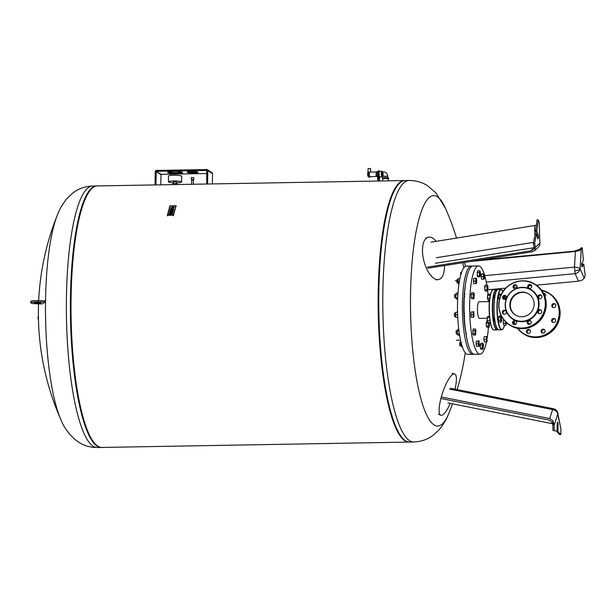 <?xml version="1.0" encoding="UTF-8"?>
<svg xmlns="http://www.w3.org/2000/svg" width="616" height="616" viewBox="0 0 616 616"><rect width="100%" height="100%" fill="white"/><g stroke="black" fill="none" stroke-linecap="round" stroke-linejoin="round"><path stroke-width="0.92" d="M580.072 249.21L574.382 251.143L478.031 260.298M575.383 251.482L574.482 267.121L574.836 270.848A5.452 1.971 -6 0 0 580.095 268.776L581.211 249.38L579.04 250.697L575.383 251.482L471.078 261.4M574.836 270.848L575.159 273.643L578.493 281.181L536.382 285.185M531.585 285.639L528.744 285.916M517.04 287.025L513.798 287.333M505.821 288.096L487.864 289.797M578.493 281.181L582.128 280.126L584.222 278.132L580.095 268.776A5.452 4.72 156.2 0 1 575.159 273.643L486.247 282.097M581.211 249.38L582.274 247.863L583.352 260.352L581.904 263.132A1.963 0.431 89 0 0 581.681 265.327A1.963 0.431 89 0 0 582.128 266.913A1.963 0.431 89 0 0 582.282 266.767L583.737 263.995L585.2 275.745L584.222 278.132M582.274 247.863L581.004 247.886L579.048 250.674M583.737 263.995L582.459 264.01L581.689 265.488M464.564 262.424A21.799 1.933 82 0 1 465.442 266.366M534.118 247.709L530.707 250.851L427.196 267.175M539.847 243.197L539.285 222.73L539.847 243.197A5.452 5.221 -132.6 0 1 538.222 247.293A5.452 5.452 0 0 0 539.916 244.113A5.452 3.288 -171.3 0 0 539.847 243.197L535.527 247.17L534.542 250.689L532.209 251.751L428.058 268.183M530.707 250.851L533.04 249.78L534.08 246.515M536.32 225.256L431.046 242.157M534.996 250.173L533.364 243.62L535.127 233.918L536.397 233.895L537.753 238.454A1.963 0.431 89 0 0 538.022 238.869A1.963 0.431 89 0 0 538.399 237.545A1.963 0.431 89 0 0 538.222 235.366L536.875 230.8L538.284 219.897L537.006 219.912L535.597 230.823L536.952 235.389A1.963 0.431 -91 0 1 537.106 236.275M538.284 219.897L539.285 222.73M535.527 247.17L534.634 243.597L536.397 233.895M536.875 230.8L535.597 230.823M534.634 243.597L533.364 243.62M436.259 241.333A21.799 9.941 75.9 0 0 427.697 237.368A21.799 9.941 75.9 0 0 422.807 245.799A21.799 9.941 75.9 0 0 426.565 268.576A21.799 9.941 75.9 0 0 438.284 279.595A21.799 9.941 75.9 0 0 444.167 270.917A21.799 9.941 75.9 0 0 444.475 265.596M552.437 423.716L447.901 402.926M553.622 408.808A5.452 1.317 101.2 0 0 553.507 408.762A5.452 1.317 101.2 0 0 552.575 409.571L549.695 418.533L441.572 397.035M552.922 426.18C552.591 422.753 551.097 420.659 548.433 419.889L440.971 398.521M549.695 418.533L552.899 420.782L554.192 425.125L557.765 414.014A5.452 4.481 -162.2 0 0 552.575 409.571L449.48 389.073M560.968 429.437L557.78 412.997A5.452 3.488 168.3 0 1 557.765 414.014L560.968 429.437L560.791 434.526L557.95 431.739L558.05 424.401A1.963 0.431 89 0 0 557.588 422.168A1.963 0.431 89 0 0 557.195 423.854L557.087 431.192L552.945 430.368L557.087 431.192M552.891 420.797L552.945 430.368M554.223 430.345L554.192 425.125M556.679 431.2L559.513 434.542L560.791 434.526M557.95 431.739L556.672 431.754M455.001 389.173A21.799 5.482 108.4 0 0 454.97 374.058A21.799 5.482 108.4 0 0 454.516 373.874A21.799 5.482 108.4 0 0 442.688 392.469A21.799 5.482 108.4 0 0 440.548 415.115A21.799 5.482 108.4 0 0 440.733 415.207A21.799 5.482 108.4 0 0 450.242 403.395M487.495 297.998L487.525 296.103M487.518 295.772L487.61 298.775M490.528 294.217L488.126 294.255L487.533 295.387L488.041 300.238L489.535 300.215M489.758 298.344L487.487 298.383M490.267 295.341L487.533 295.387M499.846 298.167L498.721 298.183L499.353 300.046M500.885 295.372L501.501 294.086M498.721 298.183L498.76 295.195L500.885 295.156M498.76 295.195L499.353 294.063L501.478 294.025M505.759 298.999L506.36 297.128L506.537 297.713M503.634 299.076L503.642 298.298L505.767 298.26M503.642 298.298L504.235 297.166L506.36 297.128M506.583 322.738L505.967 325.24L505.443 321.668M505.42 323.377L503.287 323.415L503.842 325.271L505.967 325.24M503.287 323.415L503.334 320.428L504.281 320.412M503.334 320.428L503.711 319.712M487.187 320.127L487.21 318.233M487.202 317.902L487.295 320.905M489.512 316.355L487.818 316.385L487.225 317.517L487.179 320.512L487.733 322.368L490.328 322.322M490.005 320.459L487.179 320.512M489.62 317.479L487.225 317.517M501.678 321.005L501.085 322.137L500.538 320.274L500.577 317.286L501.17 316.154L501.678 321.005M500.538 320.274L498.413 320.312L498.96 322.168L501.085 322.137M498.413 320.312L498.452 317.325L500.577 317.286M498.452 317.325L499.045 316.193L501.17 316.154M515.546 315.092A12.459 12.035 122.4 0 1 510.31 304.943A12.459 12.035 122.4 0 1 516.647 294.094A12.459 12.035 122.4 0 1 528.905 294.071M500.793 316.162A8.293 1.81 -91 0 1 500.292 313.644M486.463 341.895A44.136 9.625 -91 0 1 480.033 354.192L474.505 354.285A44.136 9.625 -91 0 1 464.094 304.027A44.136 9.625 -91 0 1 472.965 266.027L478.493 265.927A44.136 9.625 -91 0 1 484.114 273.681M480.033 354.192A44.136 9.625 -91 0 1 469.631 303.934A44.136 9.625 -91 0 1 478.493 265.927M484.245 274.089A44.136 9.625 -91 0 1 486.786 285.046M487.595 290.698A44.136 9.625 -91 0 1 488.018 294.463M488.488 300.231A44.136 9.625 -91 0 1 488.58 301.601M473.65 354.131A44.136 9.625 -91 0 1 472.803 354.315L467.914 354.4A44.136 9.625 -91 0 1 457.503 304.142A44.136 9.625 -91 0 1 466.374 266.143L471.263 266.05A44.136 9.625 -91 0 1 472.118 266.212M472.803 354.315A44.136 9.625 -91 0 1 462.4 304.058A44.136 9.625 -91 0 1 471.263 266.05M466.736 333.887L465.981 333.857L465.835 331.916M457.526 334.057L456.418 334.034L456.086 332.086L456.356 330.63L457.503 330.569M456.256 330.815L456.31 333.857M455.763 316.539L454.577 316.516L454.315 313.736L454.6 313.067L455.686 313.051M454.423 313.298L454.477 316.339M464.703 316.208L463.963 315.908L463.863 313.706L464.58 313.29M455.062 297.713L454.724 294.486L455.932 294.34M454.631 294.579L454.731 297.62M464.803 296.904L464.11 296.427L464.264 294.386L465.011 294.202M457.265 282.929L457.211 279.479M460.653 275.421L460.776 272.426L461.584 272.364M460.676 272.603L460.614 275.591M461.038 345.684L459.859 345.661L459.575 344.614L459.798 342.257L460.968 342.196M459.698 342.442L459.752 345.484M487.071 318.218L479.41 318.349A8.293 1.81 -91 0 1 479.148 318.272A8.293 1.81 -91 0 1 477.454 309.494A8.293 1.81 -91 0 1 479.125 301.763L489.412 301.586M461.507 344.051L460.791 344.059L461.184 346.608L462.277 346.592M460.984 342.034L460.791 344.059M456.972 279.687L456.949 282.721M459.936 278.486L458.319 278.632L458.058 281.312L458.458 283.861L458.989 283.845M459.913 278.601L458.319 278.632M459.397 281.289L458.058 281.312M457.996 293.024L456.348 293.054L455.817 294.679L455.894 297.697L456.502 299.091L457.642 299.068M457.88 294.64L455.817 294.679M457.703 297.659L455.894 297.697M457.557 312.204L455.771 312.235L455.509 314.915L455.902 317.463L457.757 317.433M457.642 314.876L455.509 314.915M457.549 312.089L455.771 312.235M466.127 334.603A37.869 8.262 -91 0 1 465.981 333.857M465.658 332.086A37.869 8.262 -91 0 1 463.963 315.908M463.863 313.706A37.869 8.262 -91 0 1 464.11 296.427M464.264 294.386A37.869 8.262 -91 0 1 465.28 285.986M458.974 330.877L457.395 330.908L457.472 333.926L458.081 335.32L459.628 335.296M459.405 333.887L457.472 333.926M458.766 329.267L457.927 329.283L457.395 330.908M473.327 317.217L471.202 317.255L471.017 312.043L473.796 311.742L473.981 316.955L473.327 317.217L473.142 312.004L473.796 311.742M471.017 312.043L473.142 312.004M470.786 314.784L472.911 314.745M475.506 335.004L473.381 335.042L472.757 333.764L473.165 329.029L475.29 328.99L475.906 330.268L475.506 335.004L474.89 333.733L475.29 328.99M472.657 330.761L474.782 330.723M472.757 333.764L474.89 333.733M478.609 346.361L476.484 346.4L476.06 343.928L476.299 341.187L479.079 340.894L479.263 346.1L478.609 346.361L478.193 343.89L478.424 341.156L479.079 340.894M476.299 341.187L478.424 341.156M476.06 343.928L478.193 343.89M483.075 349.257L480.95 349.295L480.334 348.017L480.226 345.014L480.734 343.281L482.859 343.243L483.483 344.521L483.075 349.257L482.459 347.978L482.351 344.975L482.859 343.243M480.226 345.014L482.351 344.975M480.334 348.017L482.459 347.978M486.44 341.903L484.315 341.942L483.891 339.462L484.13 336.729L486.91 336.428L487.094 341.641L486.44 341.903L486.255 336.69M483.891 339.462L486.024 339.431M484.13 336.729L486.91 336.428M489.373 322.337L489.581 325.548L489.073 327.281L486.94 327.319L486.324 326.041L486.217 323.03L488.342 323L488.534 322.353M486.324 326.041L488.45 326.003L488.342 323M489.073 327.281L488.45 326.003M486.217 323.03L486.732 321.306L487.41 321.29M487.495 291.052L485.37 291.091L484.746 289.813L486.879 289.774L487.279 285.039L487.895 286.317L488.003 289.32L487.495 291.052L486.879 289.774M484.746 289.813L484.646 286.802L486.771 286.763M484.646 286.802L485.154 285.069L487.279 285.039M484.361 278.886L483.714 279.148L483.291 276.676L483.522 273.943L484.176 273.681L484.361 278.886M483.291 276.676L481.165 276.715L481.581 279.187L483.714 279.148M481.165 276.715L481.396 273.981L484.176 273.681M481.396 273.981L483.522 273.943M480.434 275.067L479.926 276.8L479.31 275.521L479.71 270.786L480.326 272.064L480.434 275.067M479.31 275.521L477.177 275.56L477.8 276.838L479.926 276.8M477.177 275.56L477.585 270.817L479.71 270.786M477.069 272.549L479.202 272.511M476.761 280.611L476.53 283.352L475.875 283.614L475.691 278.401L476.345 278.139L476.761 280.611M475.875 283.614L473.75 283.645L473.565 278.44L476.345 278.139M473.565 278.44L475.691 278.401M473.334 281.173L475.46 281.135M474.335 294.04L473.927 298.775L473.311 297.497L473.203 294.494L473.719 292.762L474.335 294.04M473.927 298.775L471.802 298.814L471.186 297.536L471.078 294.525L471.587 292.8L473.719 292.762M471.078 294.525L473.203 294.494M471.186 297.536L473.311 297.497M488.419 327.296A44.136 9.625 -91 0 1 487.179 338.038M494.848 295.387A2.071 0.454 89 0 0 494.663 295.087A2.071 0.454 89 0 0 494.594 295.064A2.071 0.454 89 0 0 494.194 296.442A2.071 0.454 89 0 0 494.371 298.737M494.278 317.194A2.071 0.454 89 0 0 493.87 319.142A2.071 0.454 89 0 0 494.294 321.313A2.071 0.454 89 0 0 494.363 321.336A2.071 0.454 89 0 0 494.602 321.005M409.663 442.072A130.777 28.528 -91 0 1 378.825 293.154A130.777 28.528 -91 0 1 405.097 180.557L409.116 180.488A130.777 28.528 -91 0 0 382.844 293.085A130.777 28.528 -91 0 0 409.594 440.733A130.777 28.528 -91 0 0 413.683 442.003L409.663 442.072M452.483 403.842A263.078 263.078 0 0 1 449.002 412.982L449.002 412.982A115.223 25.133 -91 0 1 434.095 424.909A115.223 25.133 -91 0 1 410.525 294.825A115.223 25.133 -91 0 1 437.275 196.735A115.223 25.133 -91 0 1 445.43 208.262L445.43 208.262A263.078 263.078 0 0 1 456.556 238.13M70.432 298.544A130.777 28.528 -91 0 1 97.028 185.947A130.777 28.528 89 0 0 96.712 185.94A130.777 28.528 89 0 0 70.432 298.544A130.777 28.528 89 0 0 101.278 447.455A130.777 28.528 89 0 0 101.594 447.447A130.777 28.528 -91 0 1 70.432 298.544M409.347 442.072A130.777 28.528 -91 0 1 409.024 442.08L101.917 447.447A130.777 28.528 -91 0 1 71.071 298.529A130.777 28.528 -91 0 1 97.343 185.932L404.458 180.565A130.777 28.528 -91 0 1 404.781 180.573M409.024 442.08A130.777 28.528 -91 0 1 378.185 293.17A130.777 28.528 -91 0 1 404.458 180.565M37.499 303.326A3.272 0.454 0.8 0 1 34.396 302.826A3.272 0.454 0.8 0 1 37.83 302.418A3.272 0.454 0.8 0 1 40.933 302.918A3.272 0.454 0.8 0 1 37.499 303.326M45.13 302.071A258.99 256.171 19.9 0 1 45.153 300.777L38.03 300.623A6.868 0.955 -179.2 0 0 30.815 301.478L30.8 302.779A6.868 0.955 0.8 0 1 38.007 301.925L45.13 302.071A263.078 36.621 -179.2 0 0 42.373 303.927L37.322 303.819A6.868 0.955 0.8 0 1 30.8 302.779M38.685 300.639A263.078 263.078 0 0 1 57.373 215.038L57.373 215.038A115.223 25.133 89 0 0 45.561 317.633A115.223 25.133 89 0 0 60.946 419.758L60.946 419.758C63.841 427.173 68.653 433.864 75.375 439.832L78.694 442.211C84.092 445.73 90.282 447.501 97.251 447.524L101.278 447.455M173.058 211.519L169.954 210.934L170.139 210.272L173.235 210.849L173.058 211.519M170.255 209.825L170.432 209.178L172.742 209.609L172.934 208.886L173.735 209.04L173.358 210.403L170.255 209.825M172.927 211.989L172.773 212.566L170.863 212.99L172.572 213.305L172.418 213.86L168.953 214.591L169.131 213.952L170.948 213.59L169.315 213.275L169.477 212.682L171.294 212.32L169.654 212.027L169.824 211.404L172.927 211.989M172.534 214.484L172.418 213.86M169.054 215.123L168.953 214.591M172.788 206.537L174.251 207.346L172.141 208.901L170.678 208.093L172.788 206.537M172.318 208.246A0.878 0.508 169.7 0 1 172.603 207.192A0.878 0.508 169.7 0 1 172.318 208.246M175.791 205.89L173.296 215.053L167.629 215.153L170.131 205.99L175.791 205.89M170.247 206.614L170.131 205.99M167.359 215.3L169.939 205.852L176.061 205.744L173.489 215.192L167.359 215.3L167.475 215.923M176.176 206.368L176.061 205.744M173.604 215.816L173.489 215.192M506.552 298.213A17.379 16.786 122.4 0 1 528.844 288.511A17.379 16.786 122.4 0 1 537.706 310.834A17.379 16.786 122.4 0 1 515.415 320.536A17.379 16.786 122.4 0 1 506.552 298.213M506.752 298.26A17.002 16.424 122.4 0 1 528.551 288.765A17.002 16.424 122.4 0 1 537.221 310.603A17.002 16.424 122.4 0 1 515.423 320.097A17.002 16.424 122.4 0 1 506.752 298.26M502.695 296.642A2.071 2.002 -57.6 0 0 503.441 299.145A2.071 2.002 -57.6 0 0 506.406 298.152A2.071 2.002 -57.6 0 0 505.659 295.649A2.071 2.002 -57.6 0 0 502.695 296.642M503.85 299.345A2.071 2.002 122.4 0 1 506.013 295.934M513.197 285.955A2.071 2.002 -57.6 0 0 513.944 288.45A2.071 2.002 -57.6 0 0 516.909 287.456A2.071 2.002 -57.6 0 0 516.162 284.954A2.071 2.002 -57.6 0 0 513.197 285.955M514.352 288.65A2.071 2.002 122.4 0 1 516.516 285.247M527.85 285.693A2.071 2.002 -57.6 0 0 528.597 288.196A2.071 2.002 -57.6 0 0 531.562 287.202A2.071 2.002 -57.6 0 0 530.815 284.7A2.071 2.002 -57.6 0 0 527.85 285.693M529.005 288.396A2.071 2.002 122.4 0 1 531.169 284.985M538.061 296.026A2.071 2.002 -57.6 0 0 538.808 298.529A2.071 2.002 -57.6 0 0 541.772 297.528A2.071 2.002 -57.6 0 0 541.025 295.033A2.071 2.002 -57.6 0 0 538.061 296.026M539.216 298.721A2.071 2.002 122.4 0 1 541.379 295.318M537.853 310.895A2.071 2.002 -57.6 0 0 538.6 313.39A2.071 2.002 -57.6 0 0 541.564 312.397A2.071 2.002 -57.6 0 0 540.817 309.902A2.071 2.002 -57.6 0 0 537.853 310.895M539.008 313.59A2.071 2.002 122.4 0 1 541.171 310.187M527.35 321.59A2.071 2.002 -57.6 0 0 528.089 324.085A2.071 2.002 -57.6 0 0 531.061 323.092A2.071 2.002 -57.6 0 0 530.314 320.59A2.071 2.002 -57.6 0 0 527.35 321.59M528.505 324.286A2.071 2.002 122.4 0 1 530.669 320.882M510.826 299.907A12.459 12.035 -57.6 0 0 515.307 314.945A12.459 12.035 -57.6 0 0 533.148 308.955A12.459 12.035 -57.6 0 0 528.667 293.917A12.459 12.035 -57.6 0 0 510.826 299.907M512.697 321.845A2.071 2.002 -57.6 0 0 513.444 324.339A2.071 2.002 -57.6 0 0 516.408 323.346A2.071 2.002 -57.6 0 0 515.661 320.844A2.071 2.002 -57.6 0 0 512.697 321.845M513.852 324.54A2.071 2.002 122.4 0 1 516.015 321.136M502.487 311.511A2.071 2.002 -57.6 0 0 503.233 314.014A2.071 2.002 -57.6 0 0 506.198 313.013A2.071 2.002 -57.6 0 0 505.451 310.518A2.071 2.002 -57.6 0 0 502.487 311.511M503.642 314.206A2.071 2.002 122.4 0 1 505.805 310.803M545.068 293.824A2.071 2.002 -57.6 0 0 543.828 293.809M543.535 293.239A2.071 2.002 122.4 0 1 545.021 296.696M555.278 304.158A2.071 2.002 -57.6 0 0 553.114 307.561M551.959 304.866A2.071 2.002 122.4 0 1 554.924 303.865A2.071 2.002 122.4 0 1 555.67 306.368A2.071 2.002 122.4 0 1 552.706 307.361A2.071 2.002 122.4 0 1 551.959 304.866M555.07 319.019A2.071 2.002 -57.6 0 0 552.906 322.43M551.751 319.727A2.071 2.002 122.4 0 1 554.716 318.734A2.071 2.002 122.4 0 1 555.463 321.236A2.071 2.002 122.4 0 1 552.498 322.23A2.071 2.002 122.4 0 1 551.751 319.727M544.567 329.714A2.071 2.002 -57.6 0 0 542.403 333.117M541.248 330.422A2.071 2.002 122.4 0 1 544.213 329.429A2.071 2.002 122.4 0 1 544.96 331.924A2.071 2.002 122.4 0 1 541.988 332.925A2.071 2.002 122.4 0 1 541.248 330.422M529.914 329.968A2.071 2.002 -57.6 0 0 527.75 333.379M526.595 330.676A2.071 2.002 122.4 0 1 529.56 329.683A2.071 2.002 122.4 0 1 530.307 332.186A2.071 2.002 122.4 0 1 527.342 333.179A2.071 2.002 122.4 0 1 526.595 330.676M541.926 296.481A2.071 2.002 122.4 0 1 541.595 295.588M516.562 322.291A2.071 2.002 122.4 0 1 516.231 321.398M168.299 172.003A7.523 1.047 -179.2 0 0 176.8 172.711A7.523 1.047 -179.2 0 0 181.997 172.195M176.784 173.573A7.523 1.047 0.8 0 1 167.621 172.426A7.523 1.047 0.8 0 1 173.496 171.487A7.523 1.047 0.8 0 1 182.659 172.634A7.523 1.047 0.8 0 1 176.784 173.573M188.18 171.733A5.452 0.762 -179.2 0 0 193.855 172.118A5.452 0.762 -179.2 0 0 197.135 171.856M193.84 172.981A5.452 0.762 0.8 0 1 187.202 172.149A5.452 0.762 0.8 0 1 191.46 171.471A5.452 0.762 0.8 0 1 198.098 172.303A5.452 0.762 0.8 0 1 193.84 172.981M212.397 183.922L212.543 173.65A1.093 1.055 -57.6 0 0 212.066 172.75L207.299 169.723A1.093 1.055 122.4 0 1 207.785 170.624L207.592 184.007M160.714 184.823L161.076 174.336L206.891 173.535M206.745 184.022L206.722 170.424L156.318 171.31L155.91 184.908M155.063 184.923L155.247 171.541A1.093 1.055 122.4 0 1 156.325 170.44L206.73 169.562A1.093 1.055 122.4 0 1 207.299 169.723M191.484 179.579L193.617 179.61M191.691 180.011L193.393 180.034M191.668 180.072L193.416 180.095M191.453 179.98L191.283 177.724L193.832 177.801M173.473 182.752A6.591 0.916 0.8 0 1 168.576 181.997A6.591 0.916 0.8 0 1 168.422 181.789L168.499 176.076A6.591 0.916 0.8 0 1 174.374 175.244A6.591 0.916 0.8 0 1 181.528 176.053A6.591 0.916 0.8 0 1 181.681 176.253L181.605 181.974A6.591 0.916 0.8 0 1 176.523 182.798M168.422 181.789A6.591 0.916 0.8 0 1 174.297 180.958A6.591 0.916 0.8 0 1 181.443 181.774A6.591 0.916 0.8 0 1 181.605 181.974M173.519 181.912L176.499 181.951M173.019 183.537L176.954 183.591M38.4 316.016L38 317.517L38.462 319.504M38.169 316.239L38.215 319.281M388.303 180.85L388.326 179.04A2.834 0.393 -179.2 0 0 384.877 178.609A2.834 0.393 -179.2 0 0 382.659 178.963L382.636 180.95M388.326 179.194A3.049 0.424 -179.2 0 0 388.55 179.04A3.049 0.424 -179.2 0 0 384.831 178.578A3.049 0.424 -179.2 0 0 382.444 178.956A3.049 0.424 -179.2 0 0 382.659 179.117M388.55 179.04L388.557 177.962A3.049 0.424 -179.2 0 0 384.846 177.493A3.049 0.424 -179.2 0 0 382.459 177.878L382.444 178.956M387.695 177.654L387.71 176.222L383.406 176.23A2.179 0.477 89 0 1 382.96 173.774A2.179 0.477 89 0 1 383.398 171.895L382.551 171.91A2.179 0.477 89 0 0 382.113 173.781A2.179 0.477 89 0 0 382.628 176.268L383.475 176.253M383.029 175.052A2.179 0.477 89 0 0 383.06 174.39A2.179 0.477 89 0 0 382.998 173.104M382.605 171.91L382.036 171.333A2.834 0.616 89 0 0 381.897 171.263A2.834 0.616 89 0 0 381.327 173.704A2.834 0.616 89 0 0 381.997 176.931A2.834 0.616 89 0 0 382.136 176.861L382.682 176.268M381.897 171.263L379.687 171.302A2.834 0.616 89 0 0 379.117 173.743A2.834 0.616 89 0 0 379.787 176.969L381.997 176.931M379.933 171.302A3.049 0.662 89 0 0 379.687 171.086A3.049 0.662 89 0 0 379.071 173.712A3.049 0.662 89 0 0 379.787 177.185A3.049 0.662 89 0 0 380.034 176.969M379.687 171.086L378.832 171.102A3.049 0.662 89 0 0 378.216 173.727A3.049 0.662 89 0 0 378.94 177.2L379.787 177.185M379.564 177.192L379.541 178.925A2.179 0.477 -91 0 1 379.102 180.796A2.179 0.477 -91 0 1 379.033 180.781L378.555 180.473A2.179 0.477 -91 0 1 378.108 178.016L378.17 173.697A3.272 0.716 -91 0 1 378.832 170.886A3.272 0.716 -91 0 1 379.086 171.094M379.056 179.156L378.84 180.095L378.578 178.856L378.801 177.916L379.056 179.156M378.617 179.495L378.594 178.524M378.832 170.886L378.401 170.894A3.272 0.716 89 0 0 377.747 173.704L377.685 178.024A2.179 0.477 89 0 0 378.132 180.48L378.609 180.788A2.179 0.477 89 0 0 378.678 180.804A2.179 0.477 89 0 0 378.748 180.781M377.308 176.769A2.618 0.57 -91 0 1 377.231 176.8A2.618 0.57 -91 0 1 377.146 176.769A2.618 0.57 -91 0 1 376.615 174.005A2.618 0.57 -91 0 1 377.138 171.564A2.618 0.57 -91 0 1 377.223 171.595M376.653 176.345A2.179 0.477 -91 0 1 376.592 176.369A2.179 0.477 -91 0 1 376.584 176.369A2.179 0.477 -91 0 1 376.515 176.353A2.179 0.477 -91 0 1 376.068 174.043A2.179 0.477 -91 0 1 376.507 172.01A2.179 0.477 -91 0 1 376.515 172.01A2.179 0.477 -91 0 1 376.576 172.033M370.024 176.692A2.418 0.524 -91 0 1 369.947 176.723A2.418 0.524 -91 0 1 369.87 176.7A2.418 0.524 -91 0 1 369.384 174.628A2.418 0.524 -91 0 1 369.654 172.087L376.83 172.01M368.46 176.761A2.464 0.539 -91 0 1 367.983 174.559A2.464 0.539 -91 0 1 368.283 172.026L369.654 172.087M370.154 176.715L369.323 177.416L368.445 176.73L368.383 172.056A2.464 0.539 -91 0 0 368.106 174.821A2.464 0.539 -91 0 0 368.676 176.792M370.516 168.545L368.175 168.514M368.383 176.677A2.349 0.508 -91 0 1 368.122 176.446L368.122 176.446A2.349 0.508 -91 0 1 367.806 174.343A2.349 0.508 -91 0 1 368.052 172.241L368.052 172.241A2.349 0.508 -91 0 1 368.122 172.103M580.095 268.776A5.452 1.732 3.3 0 0 574.482 267.121L484.723 275.652M435.481 263.248L534.126 247.686M533.587 242.358L436.328 257.704M534.557 225.826L534.827 235.574M538.222 235.366L536.952 235.389M558.05 424.401L557.187 424.416M498.76 329.883L501.74 329.83A20.159 4.397 -91 0 1 496.981 306.876A20.159 4.397 -91 0 1 501.031 289.512L498.059 289.566A20.159 4.397 89 0 0 494.001 306.922A20.159 4.397 89 0 0 498.76 329.883C495.38 327.458 493.732 319.82 493.832 306.953A19.943 4.351 -91 0 1 496.981 290.205M497.666 329.283A19.943 4.351 -91 0 1 493.84 306.96C494.771 294.202 496.18 288.411 498.059 289.566M501.031 289.512L503.08 291.43A19.943 4.351 89 0 0 497.243 306.899A19.943 4.351 89 0 0 499.73 326.988A19.943 4.351 89 0 0 504.566 325.263L503.141 328.875L501.74 329.83M504.55 296.003L504.789 297.158A19.943 4.351 89 0 0 504.543 296.011M497.905 329.575L497.058 329.914A20.159 4.397 -91 0 1 496.427 329.714A20.159 4.397 -91 0 1 492.292 308.393A20.159 4.397 -91 0 1 496.357 289.597L493.377 289.651A20.159 4.397 89 0 0 489.32 308.439A20.159 4.397 89 0 0 493.447 329.768A20.159 4.397 89 0 0 494.078 329.968L493.339 329.737C488.796 327.481 486.709 292.569 493.377 289.651M497.135 289.967A19.943 4.351 89 0 0 492.561 307.122A19.943 4.351 89 0 0 496.642 329.498A19.943 4.351 89 0 0 497.82 329.514M492.985 329.36A19.943 4.351 -91 0 1 489.166 309.887A19.943 4.351 -91 0 1 492.3 290.29M57.373 215.038C59.621 208.986 62.978 203.334 67.437 198.067L72.773 193.101C78.301 188.727 84.946 186.363 92.685 186.009A130.777 28.528 89 0 0 66.413 298.614A130.777 28.528 89 0 0 93.162 446.261A130.777 28.528 89 0 0 97.251 447.524M38.03 300.623L38.007 301.925M543.666 313.259A23.978 23.162 122.4 0 1 509.317 324.786A23.978 23.162 122.4 0 1 500.692 295.842A23.978 23.162 122.4 0 1 535.042 284.315A23.978 23.162 122.4 0 1 543.666 313.259M500.839 295.896A23.755 22.946 -57.6 0 0 512.951 326.411A23.755 22.946 -57.6 0 0 543.42 313.151A23.755 22.946 -57.6 0 0 531.308 282.636A23.755 22.946 -57.6 0 0 500.839 295.896M509.979 325.21A23.978 23.162 -57.6 0 0 544.328 313.683A23.978 23.162 -57.6 0 0 535.704 284.738L535.042 284.322C523.562 276.469 505.813 282.421 500.685 295.842C496.612 307.815 499.491 317.463 509.317 324.786L509.979 325.21C521.452 333.064 539.2 327.104 544.336 313.69C548.409 301.717 545.53 292.061 535.704 284.746M549.603 293.578A23.978 23.162 122.4 0 1 558.227 322.522A23.978 23.162 122.4 0 1 523.877 334.041L523.207 333.618A23.978 23.162 -57.6 0 0 557.565 322.099A23.978 23.162 -57.6 0 0 548.941 293.154A23.978 23.162 -57.6 0 0 541.564 290.144L549.603 293.578C559.428 300.901 562.3 310.549 558.235 322.522C553.106 335.943 535.358 341.895 523.877 334.041M541.749 290.382A23.755 22.946 122.4 0 1 557.318 321.983A23.755 22.946 122.4 0 1 517.648 328.282M515.269 324.486A23.755 22.946 122.4 0 1 514.044 321.529M513.898 321.66A23.978 23.162 -57.6 0 0 515.091 324.555L513.898 321.668M517.355 328.22A23.978 23.162 -57.6 0 0 523.207 333.618L517.355 328.22M161.076 174.336L156.318 171.31M160.861 174.551L156.102 171.525M212.543 173.65L207.785 170.624M193.732 177.678L191.422 177.639M191.314 177.762L193.871 177.762L193.632 180.011M378.108 178.016L377.685 178.024M378.17 173.697L377.747 173.704M378.555 180.473L378.132 180.48M379.033 180.781L378.609 180.788M539.916 244.113A5.452 5.452 0 0 0 539.978 243.135M538.222 247.293L534.542 250.689M435.982 279.903L438.284 279.595M425.525 238.184L427.697 237.368M557.78 412.997A5.452 5.452 0 0 0 553.507 408.762L450.666 388.319M438.423 414.168L440.733 415.207M452.052 373.319L454.516 373.874M494.925 295.387L494.355 295.395M494.787 320.998L494.109 321.013M527.943 322.984L529.775 324.139M501.894 317.956L502.51 318.041M456.648 280.696L455.355 280.719M455.955 297.828L454.924 297.844M458.242 279.441L457.157 279.464M458.312 282.929L457.211 282.952M460.552 340.14L456.394 340.217M497.212 289.897L496.357 289.597M497.058 329.914L494.078 329.968M445.43 208.262L435.951 192.924L427.681 185.801C422.276 182.29 416.093 180.511 409.116 180.488M457.141 389.605A263.078 263.078 0 0 0 465.242 352.752M463.763 267.875A263.078 263.078 0 0 0 462.77 262.709M449.002 412.982C446.746 419.026 443.397 424.686 438.938 429.945L433.602 434.911C428.066 439.285 421.429 441.649 413.683 442.003M38.546 303.85A263.078 263.078 0 0 0 60.946 419.758M92.685 186.009L96.712 185.94M193.355 184.253L193.416 180.011M191.614 184.284L191.676 179.98M176.515 183.337L176.538 181.905M176.992 184.538L177.008 183.53M172.957 184.608L172.973 183.476M173.466 183.299L173.489 181.859M387.71 176.222C387.487 173.566 386.047 172.118 383.398 171.895M379.102 180.796L378.678 180.804M377.985 171.548L377.138 171.564M377.7 176.792L377.231 176.8M368.145 168.476L367.837 172.857M370.539 168.507L370.686 171.91M368.137 172.072L368.052 172.241A5.228 5.228 0 0 0 368.122 176.446L368.56 176.8M376.907 176.369L369.947 176.723"/></g></svg>
